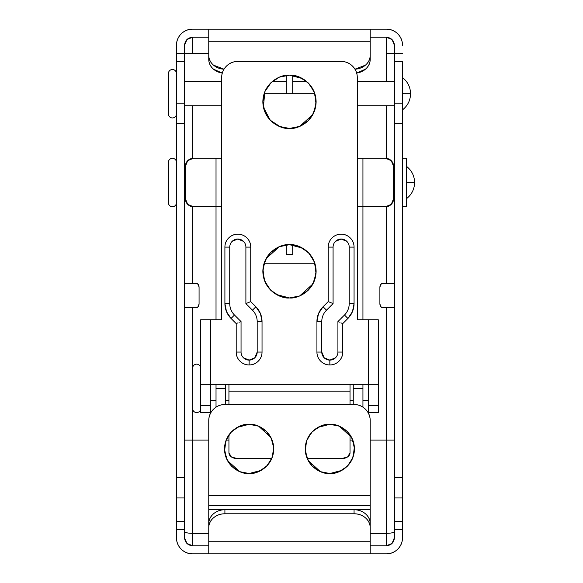<?xml version="1.0" encoding="UTF-8"?>
<svg xmlns="http://www.w3.org/2000/svg" width="583" height="583" viewBox="0 0 583 583"><rect width="100%" height="100%" fill="white"/><g stroke="black" fill="none" stroke-linecap="round" stroke-linejoin="round"><path stroke-width="0.87" d="M414.6 182.523C414.433 189.169 411.744 194.547 406.533 198.672C411.744 194.547 414.433 189.169 414.6 182.523C414.433 175.884 411.744 170.498 406.533 166.381C411.744 170.498 414.433 175.884 414.6 182.523L406.533 182.523L414.6 182.523M238.046 322.807L236.202 323.601L236.202 352.045A12.913 12.913 0 0 0 249.123 364.958L249.123 360.112A8.075 8.075 0 0 1 241.049 352.045L236.202 352.045L236.202 323.601L231.05 318.449L226.503 311.643L224.907 303.612L224.907 247.105C224.907 243.534 226.168 240.495 228.689 237.966C231.211 235.445 234.249 234.184 237.82 234.184C241.384 234.184 244.43 235.445 246.952 237.966C249.473 240.495 250.734 243.534 250.734 247.105L250.734 301.6L255.886 306.753L260.441 313.567L262.037 321.597L262.037 352.045C262.037 355.608 260.776 358.654 258.254 361.176C255.733 363.697 252.687 364.958 249.123 364.958C245.552 364.958 242.506 363.697 239.985 361.176C237.463 358.654 236.202 355.608 236.202 352.045L241.049 352.045L241.049 321.597L241.049 352.045M340.88 322.858L342.76 323.601L347.913 318.449A20.988 20.988 0 0 0 354.063 303.612L354.063 247.105A12.913 12.913 0 0 0 341.142 234.184A12.913 12.913 0 0 0 328.229 247.105L333.075 247.105L333.075 303.612L326.502 310.178A16.142 16.142 0 0 0 321.772 321.597L316.926 321.597L316.926 352.045A12.913 12.913 0 0 0 329.847 364.958L329.847 360.112A8.075 8.075 0 0 1 321.772 352.045L316.926 352.045L316.926 321.597L318.522 313.567L323.077 306.753L328.229 301.6L328.229 247.105C328.229 243.534 329.49 240.495 332.011 237.966C334.533 235.445 337.579 234.184 341.142 234.184C344.713 234.184 347.752 235.445 350.281 237.966C352.802 240.495 354.063 243.534 354.063 247.105L354.063 303.612L352.46 311.643L347.913 318.449L342.76 323.601L342.76 352.045C342.76 355.608 341.5 358.654 338.978 361.176C336.457 363.697 333.41 364.958 329.847 364.958C326.276 364.958 323.23 363.697 320.708 361.176C318.187 358.654 316.926 355.608 316.926 352.045L321.772 352.045L324.133 357.751L329.847 360.112L335.553 357.751M176.467 202.702A4.037 4.037 0 0 1 172.437 206.739A4.037 4.037 0 0 1 168.4 202.702L168.4 162.344A4.037 4.037 0 0 1 172.437 158.306A4.037 4.037 0 0 1 176.467 162.344A4.037 4.037 0 0 0 172.437 158.306A4.037 4.037 0 0 0 168.4 162.344L168.4 202.702A4.037 4.037 0 0 0 176.212 204.116M185.35 170.418L184.541 170.418L185.35 170.418M184.541 194.635L185.35 194.635L184.541 194.635M406.533 206.739L406.533 158.306L402.496 158.306L406.533 158.306L406.533 206.739L402.496 206.739L406.533 206.739M394.421 170.418L393.612 170.418L394.421 170.418M393.612 194.635L394.421 194.635L393.612 194.635M200.683 368.186A4.037 4.037 0 0 0 196.653 364.149A4.037 4.037 0 0 0 192.616 368.186L192.616 408.552A4.037 4.037 0 0 0 196.653 412.582A4.037 4.037 0 0 0 200.683 408.552A4.037 4.037 0 0 1 196.653 412.582A4.037 4.037 0 0 1 192.616 408.552L192.616 368.186A4.037 4.037 0 0 1 196.653 364.149A4.037 4.037 0 0 1 200.683 368.186M210.376 400.477L216.023 400.477L210.376 400.477M279.272 246.718L265.994 258.75L262.94 269.069L264.274 279.935L269.397 288.825L276.364 294.502L289.481 297.957C281.691 299.028 263.21 291.034 262.846 271.321C263.21 251.601 281.691 243.607 289.481 244.678L279.286 246.711L289.481 244.678L299.677 246.711L308.32 252.483L314.091 261.126L316.117 271.321L314.091 281.516L308.32 290.159L299.677 295.931L289.481 297.957L279.286 295.931L270.643 290.159L264.871 281.516L262.846 271.321L264.871 261.126L270.643 252.483L279.286 246.711M299.691 126.402L312.969 114.37L316.022 104.051L314.689 93.185L309.566 84.295L302.606 78.618L289.481 75.163C297.272 74.092 315.76 82.086 316.117 101.799C315.76 121.519 297.272 129.513 289.481 128.442C281.691 129.513 263.21 121.519 262.846 101.799C263.21 82.086 281.691 74.092 289.481 75.163L279.286 77.189L289.481 75.163L299.677 77.189L308.32 82.961L314.091 91.604L316.117 101.799L314.091 111.994L308.32 120.637L299.677 126.409L289.481 128.442L279.286 126.409L270.643 120.637L264.871 111.994L262.846 101.799L264.871 91.604L263.378 107.119L270.206 120.193L280.372 126.832L289.481 128.442L299.677 126.409M279.272 77.196L271.263 82.363L264.871 91.604L270.643 82.961L279.286 77.189M362.939 400.477L368.587 400.477L362.939 400.477M225.708 400.477L228.937 400.477L225.708 400.477M350.026 400.477L353.254 400.477L350.026 400.477M378.28 412.582L378.28 384.328L368.587 384.328L368.587 319.754L378.28 319.754L378.28 405.491L368.587 405.491L368.587 384.328L378.28 384.328L378.28 319.754L357.292 319.754L357.292 77.583C357.292 73.123 355.71 69.319 352.562 66.171C349.406 63.015 345.602 61.441 341.142 61.441L237.82 61.441C233.36 61.441 229.556 63.015 226.401 66.171C223.253 69.319 221.671 73.123 221.671 77.583L221.671 319.754L210.376 319.754L210.376 384.328L368.587 384.328L368.587 319.754L357.292 319.754L357.292 77.583A16.142 16.142 0 0 0 341.142 61.441L237.82 61.441A16.142 16.142 0 0 0 221.671 77.583L221.671 319.754L200.683 319.754L200.683 384.328L200.683 319.754L210.376 319.754L210.376 384.328L228.937 384.328L228.937 391.178L350.026 391.178L350.026 404.515L350.026 384.328L368.587 384.328L368.587 412.582L378.28 412.582L378.28 405.491L368.587 405.491L368.587 412.582M225.708 404.515L225.708 384.328L225.708 388.365L216.023 388.365L216.023 384.328L216.023 407.138L216.023 388.365L225.708 388.365L225.708 404.515M216.023 319.754L216.023 206.739L193.425 206.739L216.023 206.739L216.023 158.306L193.425 158.306L187.711 160.675L185.35 166.381L185.35 198.672L185.35 166.381A8.075 8.075 0 0 1 193.425 158.306L216.023 158.306L216.023 206.739L221.671 206.739L216.023 206.739L216.023 319.754M353.254 388.365L353.254 404.515L353.254 384.328L353.254 388.365L362.939 388.365L362.939 407.138L362.939 388.365L353.254 388.365M362.939 206.739L362.939 319.754L362.939 206.739L357.292 206.739L385.545 206.739L362.939 206.739L362.939 158.306L357.292 158.306L362.939 158.306L362.939 206.739M362.939 384.328L362.939 388.365L362.939 384.328M200.683 412.582L200.683 384.328L210.376 384.328L210.376 405.491L210.376 384.328L200.683 384.328L200.683 412.582L210.376 412.582L210.376 405.491L200.683 405.491L210.376 405.491L210.376 412.582M299.691 295.924L312.969 283.885L316.022 273.565L314.689 262.707L309.566 253.816L302.606 248.139L289.481 244.678C297.272 243.607 315.76 251.601 316.117 271.321C315.76 291.034 297.272 299.028 289.481 297.957L299.677 295.931M237.011 458.551L271.773 458.551L237.011 458.551L231.305 456.883L228.937 452.845L228.937 434.809L228.937 452.845A8.075 5.706 0 0 0 237.011 458.551M307.19 458.551L341.951 458.551L307.19 458.551M228.937 404.515L228.937 391.178L350.026 391.178L350.026 384.328L228.937 384.328L228.937 404.515M350.026 434.809L350.026 452.845L347.657 456.883L341.951 458.551A8.075 5.706 0 0 0 350.026 452.845L350.026 434.809M221.671 158.306L216.023 158.306L221.671 158.306M385.545 158.306L362.939 158.306L385.545 158.306A8.075 8.075 0 0 1 393.612 166.381L393.612 198.672L393.612 166.381L391.251 160.675L385.545 158.306M185.35 198.672L187.711 204.378L193.425 206.739A8.075 8.075 0 0 1 185.35 198.672M187.711 204.378L193.425 206.739M385.545 206.739L391.251 204.378L393.612 198.672A8.075 8.075 0 0 1 385.545 206.739M314.871 263.246L264.099 263.246L314.871 263.246M321.772 321.597L321.772 352.045L321.772 321.597A16.142 16.142 0 0 1 326.502 310.178L323.077 306.753A20.988 20.988 0 0 0 316.926 321.597L321.772 321.597M337.914 352.045A8.075 8.075 0 0 1 329.847 360.112L329.847 364.958A12.913 12.913 0 0 0 342.76 352.045L337.914 352.045L337.914 321.597L344.487 315.024A16.142 16.142 0 0 0 349.217 303.612L349.217 247.105L349.217 303.612A16.142 16.142 0 0 1 344.487 315.024L337.914 321.597L337.914 352.045L342.76 352.045L342.76 323.601M346.856 241.391L341.142 239.03L335.436 241.391M243.41 357.751L249.123 360.112L254.829 357.751L257.19 352.045L257.19 321.597A16.142 16.142 0 0 0 252.461 310.178L245.895 303.612L245.895 247.105L245.895 303.612L252.461 310.178A16.142 16.142 0 0 1 257.19 321.597L257.19 352.045A8.075 8.075 0 0 1 249.123 360.112L249.123 364.958A12.913 12.913 0 0 0 262.037 352.045L257.19 352.045L262.037 352.045L262.037 321.597L257.19 321.597L262.037 321.597A20.988 20.988 0 0 0 255.886 306.753L252.461 310.178L255.886 306.753L250.734 301.6L250.734 247.105L245.895 247.105L250.734 247.105A12.913 12.913 0 0 0 237.82 234.184A12.913 12.913 0 0 0 224.907 247.105L224.907 303.612A20.988 20.988 0 0 0 231.05 318.449L236.202 323.601M243.526 241.391L237.82 239.03L232.114 241.391M229.746 247.105L229.746 303.612A16.142 16.142 0 0 0 234.475 315.024L241.049 321.597L234.475 315.024L231.05 318.449L234.475 315.024A16.142 16.142 0 0 1 229.746 303.612L224.907 303.612L229.746 303.612L229.746 247.105L224.907 247.105L229.746 247.105A8.075 8.075 0 0 1 237.82 239.03A8.075 8.075 0 0 1 245.895 247.105M347.913 318.449L344.487 315.024L347.913 318.449M339.335 322.188L337.914 321.597M354.063 303.612L349.217 303.612L354.063 303.612M354.063 247.105L349.217 247.105L354.063 247.105M330.109 302.351L333.075 303.612L333.075 247.105A8.075 8.075 0 0 1 341.142 239.03A8.075 8.075 0 0 1 349.217 247.105M333.075 247.105L328.229 247.105L328.229 301.6L323.077 306.753L326.502 310.178L333.068 303.605M331.654 303.022L328.229 301.6M239.628 322.188L241.049 321.597M248.89 302.395L245.895 303.605M247.309 303.022L250.734 301.6M239.744 471.676L249.123 473.527C241.916 474.518 224.834 467.136 224.499 448.91C224.834 430.684 241.916 423.302 249.123 424.293L237.004 427.477L230.569 432.724L225.832 440.93L224.586 450.965L227.399 460.497L239.657 471.64M320.468 471.676L329.847 473.527C322.639 474.518 305.558 467.136 305.222 448.91C305.558 430.684 322.639 423.302 329.847 424.293L317.72 427.477L311.293 432.724L306.556 440.93L305.31 450.965L308.123 460.497L320.38 471.64M208.758 526.391L208.758 505.417L370.205 505.417L370.205 420.656A16.142 16.142 0 0 0 354.063 404.515C358.516 404.515 362.327 406.089 365.475 409.244C368.631 412.392 370.205 416.196 370.205 420.656L370.205 495.732L208.758 495.732L208.758 420.656C208.758 416.196 210.332 412.392 213.487 409.244C216.643 406.089 220.447 404.515 224.907 404.515L354.063 404.515L224.907 404.515A16.142 16.142 0 0 0 208.758 420.656L208.758 505.417L370.205 505.417L370.205 526.391L370.205 509.455L208.758 509.455L370.205 509.455L370.205 506.496M339.226 426.144L329.847 424.293L320.424 426.166L312.437 431.5L307.095 439.487L305.222 448.91L307.095 458.333L312.437 466.32L320.424 471.654L329.847 473.527L339.262 471.654L347.249 466.32L352.591 458.333L354.464 448.91L352.591 439.487L347.249 431.5L339.262 426.166L329.847 424.293C337.047 423.302 354.129 430.684 354.464 448.91C354.129 467.136 337.047 474.518 329.847 473.527L341.966 470.343L348.394 465.096L353.138 456.89L354.377 446.855L351.564 437.323L339.306 426.18M258.502 426.144L249.123 424.293L239.7 426.166L231.713 431.5L226.372 439.487L224.499 448.91L226.372 458.333L231.713 466.32L239.7 471.654L249.123 473.527L258.539 471.654L266.533 466.32L271.867 458.333L273.74 448.91L271.867 439.487L266.533 431.5L258.539 426.166L249.123 424.293C256.323 423.302 273.405 430.684 273.74 448.91C273.405 467.136 256.323 474.518 249.123 473.527L261.242 470.343L267.67 465.096L272.414 456.89L273.653 446.855L270.84 437.323L258.59 426.18M370.205 505.417L370.205 495.732L208.758 495.732L208.758 523.723C208.758 519.861 210.332 516.567 213.487 513.834C216.643 511.109 220.447 509.739 224.907 509.739L354.063 509.739C358.516 509.739 362.327 511.109 365.475 513.834C368.631 516.567 370.205 519.861 370.205 523.723A16.142 13.985 180 0 0 354.063 509.739L224.907 509.739L224.907 513.776L354.063 513.776L354.063 509.739L354.063 513.776L224.907 513.776C220.447 513.776 216.643 515.146 213.487 517.872C210.332 520.604 208.758 523.898 208.758 527.761L208.758 553.85L192.616 553.85L370.205 553.85L208.758 553.85L208.758 541.738L370.205 541.738L208.758 541.738L208.758 527.761A16.142 13.985 0 0 1 224.907 513.776L224.907 509.739A16.142 13.985 180 0 0 208.758 523.723M410.563 93.732C410.396 100.371 407.706 105.749 402.496 109.874C407.706 105.749 410.396 100.371 410.563 93.732C410.396 87.086 407.706 81.707 402.496 77.583C407.706 81.707 410.396 87.086 410.563 93.732L402.496 93.732L410.563 93.732M221.671 81.62L184.541 81.62L221.671 81.62M184.541 105.836L221.671 105.836L184.541 105.836M176.467 73.545A4.037 4.037 0 0 0 172.437 69.508A4.037 4.037 0 0 0 168.4 73.545L168.4 113.911A4.037 4.037 0 0 0 172.437 117.948A4.037 4.037 0 0 0 176.467 113.911A4.037 4.037 0 0 1 172.437 117.948A4.037 4.037 0 0 1 168.4 113.911L168.4 73.545A4.037 4.037 0 0 1 172.437 69.508A4.037 4.037 0 0 1 176.467 73.545M386.347 553.85L370.205 553.85L386.347 553.85C390.807 553.85 394.611 552.276 397.766 549.12C400.915 545.972 402.496 542.161 402.496 537.708L402.496 529.634L402.496 537.708A16.142 16.142 0 0 1 386.347 553.85M394.421 81.62L357.292 81.62L394.421 81.62M357.292 105.836L394.421 105.836L357.292 105.836M286.253 81.62L272.093 81.62L286.253 81.62M306.869 81.62L292.71 81.62L306.869 81.62M314.871 93.732L264.099 93.732L314.871 93.732M192.616 545.775C187.719 545.294 185.03 542.598 184.541 537.708L184.541 531.499C185.03 532.629 187.719 533.256 192.616 533.365L208.758 533.365L192.616 533.365L192.616 545.775L208.758 545.775L192.616 545.775L186.91 543.414L184.541 537.708L184.541 477.769L176.467 477.769L176.467 45.292L176.467 61.441L184.541 61.441L184.541 45.292L186.91 39.586L192.616 37.225L208.758 37.225M184.541 53.366L176.467 53.366L184.541 53.366L184.541 45.292L184.541 53.366L208.758 53.366L184.541 53.366L184.541 61.441L176.467 61.441L176.467 103.227L184.541 103.227L184.541 477.769L176.467 477.769L176.467 497.948L176.467 123.407L184.541 123.407L184.541 61.441L184.541 103.227L176.467 103.227L176.467 123.407L184.541 123.407L184.541 521.559L176.467 521.559L176.467 497.948L184.541 497.948L176.467 497.948L176.467 529.634L176.467 521.559L184.541 521.559L184.541 537.708M176.467 537.708L176.467 529.634L176.467 537.708C176.467 542.161 178.048 545.972 181.196 549.12C184.352 552.276 188.156 553.85 192.616 553.85A16.142 16.142 0 0 1 176.467 537.708M370.205 37.225L386.347 37.225L370.205 37.225L386.347 37.225L392.06 39.586L394.421 45.292L394.421 537.708L392.06 543.414L386.347 545.775L370.205 545.775L386.347 545.775L386.347 533.365L370.205 533.365L386.347 533.365C391.244 533.256 393.933 532.629 394.421 531.499L394.421 537.708C393.933 542.598 391.244 545.294 386.347 545.775M386.347 53.366L402.496 53.366L386.347 53.366L386.347 81.62L386.347 37.225C391.244 37.706 393.933 40.402 394.421 45.292L394.421 61.441L402.496 61.441L402.496 103.227L394.421 103.227L394.421 123.407L402.496 123.407L402.496 477.769L394.421 477.769L394.421 497.948L402.496 497.948L402.496 521.559L394.421 521.559L394.421 497.948L402.496 497.948L402.496 477.769L394.421 477.769L394.421 123.407L402.496 123.407L402.496 103.227L394.421 103.227L394.421 61.441L402.496 61.441L402.496 529.634L402.496 521.559L394.421 521.559L394.421 537.708M192.616 440.07L208.758 440.07L192.616 440.07L192.616 533.365L192.616 440.07L184.541 440.07L192.616 440.07L192.616 307.642L192.616 440.07M226.146 440.07L228.937 440.07L226.146 440.07M350.026 440.07L352.824 440.07L350.026 440.07M370.205 440.07L386.347 440.07L386.347 307.642L386.347 533.365L386.347 440.07L394.421 440.07L370.205 440.07M386.347 283.425L386.347 206.703L386.347 283.425M386.347 158.343L386.347 105.836L386.347 158.343M192.616 53.366L192.616 37.225C187.719 37.706 185.03 40.402 184.541 45.292M192.616 105.836L192.616 158.343L192.616 105.836M192.616 206.703L192.616 283.425L192.616 206.703M402.496 45.292C402.496 40.839 400.915 37.028 397.766 33.88C394.611 30.724 390.807 29.15 386.347 29.15L370.205 29.15L386.347 29.15A16.142 16.142 0 0 1 402.496 45.292M370.205 553.85L370.205 527.761C370.205 523.898 368.631 520.604 365.475 517.872C362.327 515.146 358.516 513.776 354.063 513.776A16.142 13.985 0 0 1 370.205 527.761L370.205 553.85M208.758 29.15L192.616 29.15C188.156 29.15 184.352 30.724 181.196 33.88C178.048 37.028 176.467 40.839 176.467 45.292A16.142 16.142 0 0 1 192.616 29.15L208.758 29.15L208.758 41.262L370.205 41.262L370.205 29.15L370.205 41.262L208.758 41.262L208.758 55.239C208.758 59.102 210.332 62.396 213.487 65.128L223.981 69.202A16.142 13.985 180 0 1 208.758 55.239L208.758 29.15M176.467 529.634L184.541 529.634L176.467 529.634M394.421 529.634L402.496 529.634L394.421 529.634M354.981 69.202L365.475 65.128C368.631 62.396 370.205 59.102 370.205 55.239L370.205 41.262L370.205 55.239A16.142 13.985 180 0 1 354.981 69.202M356.687 73.072A16.142 13.985 0 0 0 370.205 59.277C370.205 63.139 368.631 66.433 365.475 69.166L356.694 73.086M222.269 73.086L213.487 69.166C210.332 66.433 208.758 63.139 208.758 59.277L208.758 55.239L208.758 59.277A16.142 13.985 0 0 0 222.276 73.072M370.205 59.277L370.205 55.239L370.205 59.277M192.616 533.365C187.748 533.248 185.059 532.622 184.541 531.499M394.421 531.499C393.911 532.622 391.215 533.248 386.347 533.365M394.421 45.292L394.421 53.366M394.421 283.425L382.208 283.425L380.568 284.613L379.89 287.463L379.89 303.612L380.568 306.461L382.208 307.642L394.421 307.642L382.208 307.642A4.037 2.317 90 0 1 379.89 303.612L379.89 287.463A4.037 2.317 90 0 1 382.208 283.425L394.421 283.425M196.755 283.425L184.541 283.425L196.755 283.425A4.037 2.317 -90 0 1 199.073 287.463L198.395 284.613L196.755 283.425M196.755 307.642L184.541 307.642L196.755 307.642L198.395 306.461L199.073 303.612L199.073 287.463L199.073 303.612A4.037 2.317 -90 0 1 196.755 307.642M286.253 254.37L286.253 244.875L286.253 254.37L292.71 254.37L292.71 244.875L292.71 254.37M286.253 93.732L286.253 75.36L286.253 93.732M292.71 93.732L292.71 75.36L292.71 93.732M386.347 29.15L192.616 29.15"/></g></svg>
